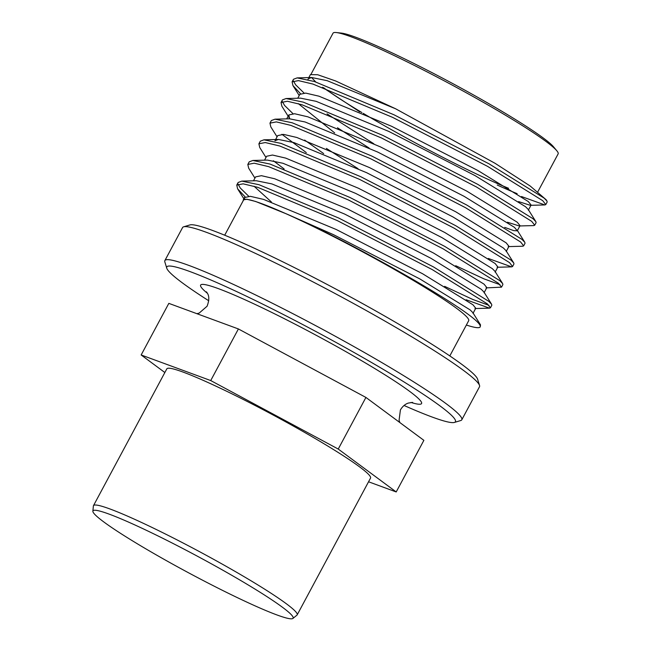 <?xml version="1.0" encoding="UTF-8"?>
<svg xmlns="http://www.w3.org/2000/svg" width="651" height="651" viewBox="0 0 651 651"><rect width="100%" height="100%" fill="white"/><g stroke="black" fill="none" stroke-linecap="round" stroke-linejoin="round"><path stroke-width="0.98" d="M247.608 584.606A113.559 9.399 -151.8 0 0 145.678 529.979A113.559 9.399 -151.8 0 0 92.865 511.19A113.559 9.399 -151.8 0 0 138.468 544.464A113.559 9.399 -151.8 0 0 292.901 618.45A113.559 9.399 -151.8 0 0 247.608 584.606M92.865 511.19L93.378 505.982A115.569 9.562 28.2 0 1 93.475 505.656A115.569 9.562 28.2 0 1 148.68 525.837A115.569 9.562 28.2 0 1 250.863 580.692A115.569 9.562 28.2 0 1 297.173 614.878A115.569 9.562 28.2 0 1 296.962 615.138L292.901 618.45M336.315 32.55L341.417 33.103A122.86 10.164 28.2 0 1 505.567 113.494A122.86 10.164 28.2 0 1 553.57 146.857L556.849 150.804A127.71 10.571 -151.8 0 0 506.958 116.114A127.71 10.571 -151.8 0 0 336.315 32.55A127.71 10.571 -151.8 0 0 333.027 33.193L311.097 74.092M183.631 226.817L189.962 224.929A163.759 13.549 28.2 0 1 411.945 331.986A163.759 13.549 28.2 0 1 477.598 379.159L479.535 385.473A168.454 13.94 -151.8 0 0 411.993 336.941A168.454 13.94 -151.8 0 0 183.631 226.817A168.454 13.94 -151.8 0 0 182.573 227.565L164.866 260.595A168.454 13.94 28.2 0 1 245.337 290.012A168.454 13.94 28.2 0 1 394.278 369.971A168.454 13.94 28.2 0 1 461.787 419.805A168.454 13.94 28.2 0 1 460.729 420.546L454.398 422.434A163.759 13.549 -151.8 0 0 389.811 373.275A163.759 13.549 -151.8 0 0 239.739 293.04A163.759 13.549 -151.8 0 0 166.762 268.204A163.759 13.549 -151.8 0 0 208.735 300.754M166.762 268.204L164.833 261.889A168.454 13.94 28.2 0 1 164.866 260.595M361.907 112.558A127.71 10.571 28.2 0 1 323.474 87.641M224.701 235.214L243.572 200.02A127.71 10.571 28.2 0 1 304.587 222.325A127.71 10.571 28.2 0 1 417.503 282.949A127.71 10.571 28.2 0 1 468.679 320.723L449.817 355.918M521.467 196.529L544.846 204.943L545.782 204.585L542.755 200.703L487.542 166.347L392.699 117.408L312.968 84.077L298.483 80.61L292.104 81.855L292.95 85.582L300.461 93.671M327.062 113.884L373.853 143.79M545.782 204.585L547.165 202.005L546.938 200.996L544.138 198.124L488.925 163.767L394.083 114.828L314.352 81.497L297.141 77.892L293.487 79.276L292.104 81.855M293.357 80.862L295.635 84.801L304.025 92.995M466.124 299.745L489.495 308.159L490.439 307.809L487.412 303.927L432.199 269.563L337.348 220.632L257.625 187.301L243.132 183.834L236.761 185.071L237.599 188.806L245.118 196.895M490.439 307.809L491.822 305.229L491.586 304.22L488.795 301.348L433.582 266.983L338.74 218.052L259.008 184.713L241.798 181.116L238.144 182.492L236.761 185.071M238.014 184.078L240.292 188.025L248.682 196.22M486.061 287.897L501.506 287.164L498.479 283.283L443.266 248.926L348.423 199.987L268.692 166.656L254.199 163.189L247.828 164.434L248.666 168.161L254.923 178.122M501.506 287.164L502.889 284.585L502.653 283.576L499.862 280.703L444.649 246.338L349.807 197.408L270.075 164.076L252.865 160.471L249.211 161.847L247.828 164.426M488.266 258.455L511.637 266.877L512.573 266.519L509.546 262.638L454.333 228.281L359.49 179.342L279.759 146.011L265.274 142.545L258.895 143.79L259.741 147.517L265.99 157.477M273.371 160.764L284.113 168.934M512.573 266.519L513.956 263.94L513.729 262.931L510.929 260.058L455.716 225.694L360.874 176.763L281.151 143.432L263.932 139.827L260.278 141.202L258.895 143.79M508.195 246.607L522.704 246.233L523.648 245.875L520.613 241.993L465.408 207.636L370.557 158.698L290.834 125.366L276.341 121.9L269.97 123.145L270.808 126.872L277.057 136.832M523.648 245.875L525.032 243.295L524.796 242.286L521.996 239.413L466.791 205.049L371.941 156.118L292.218 122.787L275.007 119.182L271.353 120.557L269.97 123.145M281.891 134.285L306.304 152.594M507.479 222.227L519.27 225.962L533.771 225.588L534.715 225.23L531.688 221.348L476.475 186.992L381.632 138.053L301.901 104.721L287.408 101.255L281.037 102.5L281.875 106.227L289.776 118.799M534.715 225.23L536.098 222.65L535.863 221.641L533.071 218.769L477.858 184.412L383.016 135.473L303.285 102.142L286.074 98.537L282.42 99.912L281.037 102.5M282.29 101.507L284.568 105.446L292.958 113.64M480.202 326.9L480.519 324.865L475.661 320.325A140.787 11.653 28.2 0 1 480.202 326.9A140.787 11.653 28.2 0 1 466.368 325.044M444.617 286.35L472.838 299.484L488.966 305.343M455.684 265.706L483.913 278.84L500.033 284.699M93.475 505.656L166.827 368.848A115.569 9.562 28.2 0 1 222.032 389.038A115.569 9.562 28.2 0 1 324.214 443.892A115.569 9.562 28.2 0 1 370.533 478.078L297.173 614.878M243.205 200.711L243.271 199.857L246.957 199.263L255.705 201.501L286.57 213.943C346.739 239.991 453.706 300.396 475.661 320.325M517.146 193.664A140.787 11.653 28.2 0 1 497.226 185.039M508.561 188.285A127.71 10.571 28.2 0 1 363.242 113.355M322.44 87.275L359.743 111.842M546.938 200.996L546.132 199.727L530.191 186.015L495.069 163.311L395.588 108.766L335.688 80.993L317.712 74.743L310.421 74.613L308.826 77.583M311.544 77.518L315.694 81.92M461.787 419.805L479.494 386.775A168.454 13.94 -151.8 0 0 479.535 385.473M537.848 191.736L558.135 153.896A127.71 10.571 -151.8 0 0 556.849 150.804M164.858 372.527L141.153 354.974L168.829 303.366L238.396 328.95L365.919 397.435L423.874 440.345L396.199 491.953L368.547 481.781M141.153 354.974L210.721 380.558L238.396 328.95M210.721 380.558L338.243 449.052L365.919 397.435M338.243 449.052L396.199 491.953M404.051 405.483A163.759 13.549 -151.8 0 0 454.398 422.434M518.546 201.582L530.337 205.317L531.11 205.024L528.319 201.566L477.972 170.546L391.568 126.27L318.925 96.177L305.701 93.101L299.859 94.314L297.759 98.228M337.462 127.767L369.109 148.037M519.27 225.962L520.043 225.669L517.244 222.211L466.897 191.191L380.501 146.914L307.858 116.822L294.634 113.746L288.792 114.958L289.589 118.515M326.395 148.412L358.042 168.682M506.209 251.473L508.976 246.314L506.177 242.856L455.83 211.835L369.434 167.559L296.783 137.467L283.559 134.391L277.717 135.603L274.95 140.762L278.441 139.444L294.016 142.626L366.668 172.718L453.063 216.995L503.41 248.015L506.014 250.643L513.729 262.931M495.134 272.118L497.901 266.959L495.11 263.5L444.763 232.48L358.367 188.204L285.716 158.112L272.492 155.036L266.65 156.248L264.55 160.162M484.067 292.763L486.834 287.604L484.043 284.145L433.688 253.125L347.292 208.849L274.649 178.756L261.425 175.68L255.583 176.893L253.483 180.807M489.495 308.159L474.986 308.541L475.767 308.248L472.968 304.79L422.621 273.77L336.225 229.494L263.574 199.401L250.358 196.325L244.507 197.538L244.426 199.214M395.588 108.766L327.225 80.7L311.65 77.51L308.159 78.836L307.956 79.642M535.863 221.641L528.156 209.353L525.552 206.725L475.206 175.705L388.802 131.429L316.158 101.336L300.575 98.155L286.074 98.537M298.296 103.631L334.695 132.926M504.712 227.386L513.704 230.625L517.276 230.828L514.477 227.37L464.13 196.35L377.735 152.074L305.091 121.981L289.508 118.799L275.007 119.182M304.635 140.063L323.628 153.571M502.653 283.576L494.947 271.288L492.343 268.66L441.996 237.639L355.592 193.363L282.949 163.271L267.374 160.089L252.865 160.471M491.586 304.22L483.872 291.933L481.268 289.304L430.921 258.284L344.525 214.008L271.882 183.916L256.299 180.734L241.798 181.116M254.012 186.21L271.426 201.997M480.519 324.865L472.805 312.578L470.201 309.949L419.854 278.929L333.458 234.653L286.57 213.943M207.457 293.341A125.366 10.375 28.2 0 1 241.969 298.402A125.366 10.375 28.2 0 1 371.355 366.489A125.366 10.375 28.2 0 1 410.936 402.44M196.887 313.684L199.173 313.098L207.059 306.255C211.25 295.456 206.457 292.633 206.554 291.86L206.554 291.868M412.661 402.383L408.291 403.083C405.109 404.149 402.481 406.436 400.406 409.927L399.071 420.294L399.877 422.572M530.337 205.317L544.846 204.943M299.2 95.542L292.95 85.582M497.128 267.252L511.637 266.877M243.856 198.767L237.599 188.806M243.271 199.857L244.507 197.538M528.343 210.183L531.11 205.024M517.276 230.828L520.043 225.669M286.692 118.873L288.792 114.958M473 313.408L475.767 308.248M263.932 139.827L278.441 139.444M524.796 242.286L517.081 229.998M297.141 77.892L311.65 77.51"/></g></svg>
